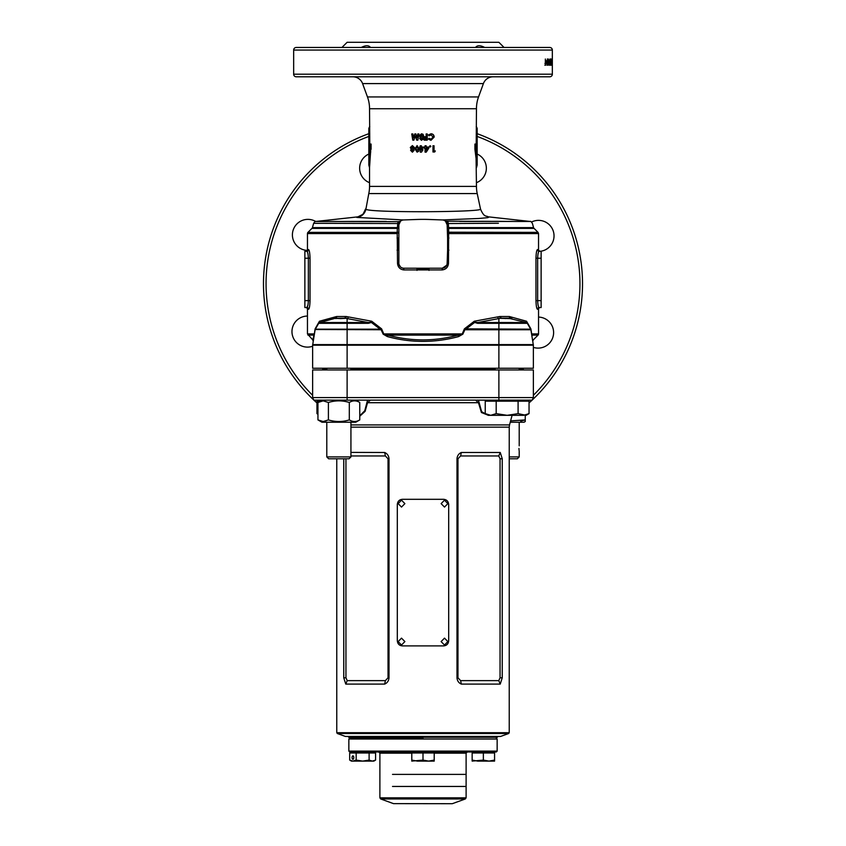 <?xml version="1.0" encoding="UTF-8"?>
<svg xmlns="http://www.w3.org/2000/svg" width="846" height="846" viewBox="0 0 846 846"><rect width="100%" height="100%" fill="white"/><g stroke="black" fill="none" stroke-linecap="round" stroke-linejoin="round"><path stroke-width="1.27" d="M423 738.167L349.705 738.167L423 738.167M497.152 751.1L496.295 751.967L349.705 751.967L348.848 751.1L497.152 751.1L497.152 739.023L496.295 738.167L497.152 737.3L348.848 737.3L347.981 736.443M337.343 733.514L345.39 736.443L500.61 736.443L508.658 733.514L337.343 733.514L336.771 732.699L509.229 732.699L509.229 427.156L350.931 427.156M350.931 452.388L384.655 452.494C387.278 453.625 388.737 455.719 389.012 458.786L389.012 677.805C388.737 680.871 387.278 682.965 384.655 684.097L345.76 684.097L343.751 677.805L343.751 458.786M370.421 400.147L367.534 402.707L365.123 411.336L359.762 416.232M488.417 415.323L481.427 412.52L478.466 402.707L475.579 400.147M533.371 397.567L532.166 400.147L533.371 397.567L312.629 397.567L312.629 369.966L533.371 369.966L533.371 397.567L533.371 369.966M461.345 684.097L500.24 684.097L502.249 677.805L502.249 458.786L500.24 452.494L461.345 452.494C458.722 453.615 457.274 455.719 456.988 458.786L456.988 677.805C457.263 680.861 458.712 682.965 461.345 684.097L460.605 680.628L457.972 677.805L457.972 458.786L460.605 455.962L498.77 455.962L500.049 458.786L500.049 677.805L498.77 680.628L460.605 680.628M532.166 400.147L313.834 400.147L312.629 397.567M345.951 458.786L345.951 677.805L347.23 680.628L385.395 680.628L388.028 677.805L388.028 458.786L385.395 455.962L350.931 455.962M385.395 680.628L384.655 684.097M347.23 680.628L345.76 684.097M384.655 452.494L385.395 455.962M498.77 680.628L500.24 684.097M500.24 452.494L498.77 455.962M461.345 452.494L460.605 455.962M359.762 415.788L364.763 410.754L367.555 400.147M478.445 400.147L481.617 411.685L487.878 415.153M366.921 402.262A1.724 0.73 10.3 0 0 367.534 402.707L478.466 402.707A1.724 0.73 169.7 0 0 479.079 402.262M497.152 739.023L348.848 739.023L348.848 751.1M452.102 803.7L393.485 803.626L452.102 803.7M392.512 774.386L466.114 774.386L392.512 774.386M392.512 786.452L466.114 786.452L392.512 786.452M452.515 803.626L465.321 798.962L466.114 797.831L379.886 797.831L379.886 753.173L378.68 751.967M466.114 797.831L466.114 753.173L434.21 753.173M447.851 641.585L444.51 638.138L441.115 641.585L444.51 645.043L447.851 641.585M404.885 641.585L401.501 638.138L398.149 641.585L401.501 645.043L404.885 641.585M404.885 503.624L401.501 500.176L398.149 503.624L401.501 507.071L404.885 503.624M447.851 503.624L444.51 500.176L441.115 503.624L444.51 507.071L447.851 503.624M448.687 640.729L448.687 504.491C448.391 501.34 446.72 499.616 443.664 499.309L402.336 499.309C399.291 499.605 397.609 501.329 397.313 504.491L397.313 640.729C397.609 643.88 399.28 645.604 402.336 645.9L443.664 645.9C446.709 645.604 448.391 643.88 448.687 640.729M524.816 400.147L489.464 400.317L488.607 401.184M529.046 413.631L526.117 415.323L518.09 413.631L507.145 415.323L523.568 415.323L529.046 413.631L529.046 401.184L485.234 401.184L485.234 413.631L490.712 415.323L488.174 415.323L485.234 413.631M496.19 413.631L507.145 415.323L490.712 415.323L496.19 413.631L496.19 401.184M518.09 413.631L518.09 401.184M350.931 456.914L349.06 458.786L328.65 458.786L326.789 456.914L350.931 456.914L350.931 422.228M519.074 450.262L518.936 448.443M509.229 458.786L517.35 458.786L519.211 456.914L519.211 451.024M509.229 456.914L519.211 456.914M525.25 421.53L525.25 419.912L525.25 421.53L524.044 422.228L510.244 422.228M520.766 421.097L525.25 419.912L510.603 420.885M525.25 415.323L525.25 419.912M317.948 419.912L321.956 422.228L355.754 422.228L359.762 419.912C356.293 422.038 352.803 422.038 349.313 419.912C342.355 422.038 335.386 422.038 328.407 419.912L323.172 421.53L317.948 419.912L317.948 402.463L323.172 400.845L328.407 402.463C335.354 400.338 342.323 400.338 349.313 402.463C352.793 400.338 356.272 400.338 359.762 402.463L359.762 419.912M355.859 400.962L354.537 400.845M349.313 419.912L349.313 402.463M328.407 419.912L328.407 402.463M320.74 421.16L323.172 421.53M324.504 421.414L325.837 421.086M493.366 751.967L473.358 752.136L472.491 752.993M493.366 752.136L494.223 752.993M483.362 760.099L488.967 761.104L494.572 760.099L494.572 761.104L477.757 761.104L472.153 760.099L472.153 761.104L483.362 760.099L483.362 752.993L472.153 752.993L472.153 760.099M494.572 760.099L494.572 752.993L483.362 752.993M433.004 751.967L412.996 752.136L412.139 752.993M433.004 752.136L433.861 752.993M423 760.099L428.605 761.104L434.21 760.099L434.21 761.104L417.395 761.104L411.791 760.099L411.791 761.104L423 760.099L423 752.993L411.791 752.993L411.791 760.099M434.21 760.099L434.21 752.993L423 752.993M352.073 757.572A1.724 0.867 -90 0 0 352.93 759.296A1.724 0.867 -90 0 0 353.797 757.572A1.724 0.867 -90 0 0 352.93 755.848A1.724 0.867 -90 0 0 352.073 757.572M372.642 751.967L352.634 752.136L351.777 752.993M375.582 760.099L373.847 761.104L351.428 761.104L349.694 760.099L349.694 752.993L375.582 752.993L375.582 760.099L372.346 761.104L369.11 760.099L362.638 761.104L356.166 760.099L352.93 761.104L349.694 760.099M369.11 760.099L369.11 752.993M356.166 760.099L356.166 752.993M321.66 400.317L320.528 400.972M317.948 414.17L316.954 413.631L316.954 401.184L320.169 401.184M337.501 227.606L335.925 228.399M508.499 227.606L510.075 228.399M505.591 47.471L549.752 47.471A2.591 2.591 0 0 1 552.343 50.062L552.343 74.205A2.591 2.591 0 0 1 549.752 76.796L296.248 76.796A2.591 2.591 0 0 1 293.657 74.205L293.657 50.062A2.591 2.591 0 0 1 296.248 47.471L361.231 47.471C365.673 45.208 368.771 45.208 370.516 47.471M308.536 249.591C309.361 250.12 309.858 252.986 310.038 258.22L310.038 300.637C309.858 305.882 309.361 308.758 308.536 309.266A1.724 1.713 90 0 0 306.834 307.542C307.658 307.161 308.166 304.867 308.356 300.637L308.356 258.22C308.166 254.001 307.658 251.706 306.834 251.315A1.724 1.713 90 0 0 308.536 249.591L307.458 249.591L307.458 233.581A1.724 1.724 0 0 1 307.955 232.364L397.186 232.364L397.334 228.399L311.92 228.399L307.955 232.364M340.663 318.604L335.196 318.318L319.735 322.527L368.274 322.527L345.824 318.318L340.663 318.604A10.342 5.129 -90 0 1 342.017 318.233L338.178 318.233L344.629 318.191L346.194 316.51L371.711 321.237L381.599 328.851L383.756 333.906L462.244 333.906L464.401 328.851L474.289 321.237L499.806 316.51L501.371 318.191L509.736 318.191L509.324 316.51L526.54 321.237L530.876 328.851L531.679 333.906L538.542 333.906A1.724 1.724 0 0 1 538.045 335.122L532.536 335.122C533.477 341.477 533.477 341.477 532.536 335.122L531.679 333.906A1.724 0.698 -9.2 0 0 531.595 334.181M369.543 186.395L476.457 186.395L476.076 158.509L474.913 149.287L474.913 144.053L476.213 144.053L476.457 108.743L369.543 108.743L369.787 144.053L371.087 144.053L369.543 167.72L369.543 186.395A34.496 34.496 0 0 1 368.782 193.575L365.884 209.279C370.358 212.896 484.673 212.219 480.496 209.015C484.282 217.961 486.281 215.402 488.079 216.809L530.156 221.462C530.527 221.07 531.256 221.694 532.356 223.323L533.583 227.606L447.534 227.606L447.936 228.134A1.724 1.227 -2 0 1 447.227 227.183L448.57 227.606L448.475 225.173L447.143 224.761L445.482 221.208L529.977 221.472L459.653 221.409M403.426 219.949L356.8 217.422L357.742 216.872M488.258 216.84L489.104 216.967L487.878 217.644L478.857 218.48L442.553 219.949M307.87 305.374L306.834 307.542L305.734 307.542A1.724 1.724 0 0 1 307.458 309.266L307.458 333.906L314.321 333.906L315.124 328.851L319.46 321.237L336.676 316.51L336.264 318.191L338.178 318.233A10.342 8.989 -90 0 0 335.809 318.604M538.542 333.906L538.542 309.266L537.464 309.266A1.724 1.713 90 0 1 539.166 307.542L541.133 307.542L541.133 251.315L539.166 251.315C538.342 251.696 537.834 253.99 537.644 258.22L541.133 258.22M538.542 309.266A1.724 1.724 0 0 1 540.266 307.542L539.166 307.542C538.342 307.151 537.834 304.856 537.644 300.637L541.133 300.637M476.457 108.743A34.496 34.496 0 0 1 478.54 96.941L483.404 83.595A10.342 10.342 0 0 1 493.123 76.796M369.543 108.743A34.496 34.496 0 0 0 367.46 96.941L362.596 83.595A10.342 10.342 0 0 0 352.877 76.796M476.457 186.395A34.496 34.496 0 0 0 477.218 193.575L480.496 209.015M476.457 126.805L477.155 128.285L477.028 145.533L475.928 145.533L475.928 148.833L477.155 165.097L477.155 128.285M476.213 126.805L477.028 128.285L476.213 126.805M370.072 148.833L370.072 145.533L371.087 144.053L371.087 149.287L370.03 149.086L368.845 165.097L368.845 128.285L369.787 126.805M307.257 250.395A15.524 15.524 0 0 1 300.182 221.43A15.524 15.524 0 0 1 315.727 221.483M321.617 227.606A15.524 15.524 0 0 1 322.009 228.399M477.155 154.046A15.524 15.524 0 0 1 476.457 182.694M538.542 317.081A15.524 15.524 0 0 1 553.612 332.594A15.524 15.524 0 0 1 533.371 347.378M524.922 228.399A15.524 15.524 0 0 1 525.398 227.606M531.521 222.033A15.524 15.524 0 0 1 554.035 235.897A15.524 15.524 0 0 1 540.234 251.315M369.543 182.694A15.524 15.524 0 0 1 368.845 154.046M312.629 346.236A15.524 15.524 0 0 1 291.965 331.59A15.524 15.524 0 0 1 307.458 316.066M577.321 324.134L577.532 323.309M578.072 321.152L578.632 318.762M579.33 315.495L579.859 312.756M579.108 316.573L579.531 314.511M580.049 311.74L580.515 308.991M580.229 310.715L580.367 309.858M580.293 310.334L580.335 310.091A159.524 159.524 0 0 0 580.663 308.05M580.398 309.678L580.694 307.817M581.191 304.274L581.382 302.773M582.016 296.481L582.122 295.095M582.26 292.875L582.386 290.432M263.476 283.738A159.524 159.524 0 0 0 313.76 399.989A159.524 159.524 0 0 1 368.845 133.689M313.929 400.147A159.524 159.524 0 0 0 316.954 402.908A159.524 159.524 0 0 1 313.929 400.147M529.046 402.908A159.524 159.524 0 0 0 532.071 400.147A159.524 159.524 0 0 1 529.046 402.908M582.524 283.738A159.524 159.524 0 0 1 532.24 399.989A159.524 159.524 0 0 0 477.155 133.689M475.484 47.471C477.218 45.208 480.306 45.208 484.769 47.471M549.752 47.471L296.248 47.471M552.195 59.03L552.195 65.227L551.888 59.03M550.82 63.038L551.687 63.038L551.412 59.03L551.254 65.227M551.687 63.038L551.687 59.03M551.793 59.03L551.793 65.227M550.545 61.155L551.402 61.155L551.677 65.227M551.402 61.155L551.402 65.227M550.862 63.439L550.672 59.03L550.862 63.439L550.006 63.439M549.625 62.086L550.016 65.227L550.016 58.945L549.625 62.086M549.033 59.981L549.054 65.227L549.033 59.981L548.197 59.981M548.388 59.03L547.33 59.03L547.838 65.227L548.388 59.03M547.087 60.701L547.087 61.726L546.421 61.726L546.421 60.701L547.087 60.701L546.421 60.701M545.733 63.439L546.199 62.445L545.353 65.227L545.353 59.03L545.733 63.439L544.909 63.439M415.301 135.815L416.708 140.15L417.861 140.15L418.907 133.943L417.776 133.943L417.12 137.866L415.851 133.943L414.773 133.943L413.504 137.866L412.848 133.943L411.738 133.943L412.774 140.15L413.895 140.15L415.301 135.815L416.814 140.15L417.861 140.15M423 134.25L423.592 135.677L422.767 137.285L423 139.548L422.767 137.285L423.592 135.677L423 134.25L421.477 133.784L419.383 135.677L420.229 137.285L419.701 138.554L421.477 140.309L423.275 138.564L423 137.084M424.237 140.15L424.237 139.04L426.141 139.04L426.141 137.845L424.237 137.845L424.237 136.724L426.141 136.724L426.141 133.943L427.251 133.943L427.251 140.15L424.237 140.15L427.188 140.15L427.188 133.943L426.141 133.943M431.037 139.199L429.176 138.289L428.362 139.072L430.995 140.309L434.178 137.052C434.051 135.022 433.004 133.932 431.005 133.784L428.393 134.969L429.176 135.804L431.016 134.895L433.089 137.063L431.037 139.199L429.081 138.289M412.351 145.618L410.31 147.511L411.135 149.118L410.617 150.387L412.362 152.143L414.128 150.398L413.62 149.118L414.445 147.511L412.351 145.618M417.067 145.618L414.995 148.875L417.099 152.143L418.675 151.297L419.182 148.822L417.067 145.618M421.456 152.143L420.293 152.143L420.293 148.082L420.335 152.143L421.456 152.143L423 149.763M420.293 147.045L420.335 145.776L421.403 145.776L420.293 145.776L419.743 147.045L420.293 148.082M421.403 145.776L421.403 147.045L424.036 147.045L424.036 148.177M425.073 152.143L425.073 148.082L424.512 148.082L425.073 145.776L426.183 145.776L426.183 147.045L428.795 147.045L426.173 152.143L425.073 152.143L426.225 152.143L428.795 148.177M430.18 145.692L429.514 146.379L430.18 147.045L430.847 146.379L430.18 145.692M432.972 151.984L432.972 145.776L434.061 145.776L434.061 150.948L435.309 150.948L434.654 151.984L432.972 151.984L434.474 151.984L435.108 150.948M448.75 232.364L448.792 233.581L447.397 232.216L538.045 232.364L534.08 228.399L448.666 228.399L448.486 263.455C448.02 267.304 445.895 269.472 442.088 269.937L442.321 268.214A5.002 5.002 0 0 0 447.143 263.392L447.608 250.099A172.457 172.457 0 0 0 447.608 238.054L447.143 224.761A5.002 5.002 0 0 0 442.321 219.939L429.017 219.474A172.457 172.457 0 0 0 416.983 219.474L403.679 219.939A5.002 5.002 0 0 0 398.857 224.761L398.857 263.392A5.002 5.002 0 0 0 403.679 268.214L442.321 268.214L446.72 265.232M448.94 250.152L447.608 250.099L447.608 238.054L448.94 238.001M314.014 336.613A1.724 1.671 -170.8 0 0 313.464 335.122L314.321 333.906L312.756 339.912L307.458 333.906M537.464 309.266C536.639 308.748 536.142 305.871 535.962 300.637L535.962 258.22C536.142 252.975 536.639 250.099 537.464 249.591A1.724 1.713 -90 0 0 539.166 251.315L540.266 251.315C538.68 250.585 538.109 250.014 538.542 249.591L538.542 233.581L448.93 233.581M442.088 269.937L403.912 269.937C400.116 269.472 397.98 267.315 397.514 263.455L397.208 233.581L307.458 233.581M504.057 47.471L498.886 42.3L347.114 42.3L341.943 47.471M398.223 223.397A2.591 1.206 -90 0 1 399.354 221.663L400.518 221.208L397.779 223.534L313.644 223.323L312.417 227.606L397.43 227.606L397.779 223.534A2.591 0.592 -90 0 1 398.35 221.663L400.518 221.208L398.857 224.761L397.525 225.173M447.936 228.134L448.666 228.399M398.773 227.183A1.724 1.227 2 0 1 398.064 228.134L398.466 227.606L397.43 227.606L398.773 227.183M397.25 232.364L398.603 232.216L397.208 233.581L397.186 232.364L397.07 233.581M397.334 228.399L398.064 228.134M533.371 368.243L312.629 368.243L312.629 345.189A1.724 1.724 0 0 1 312.682 344.745A1.724 1.724 0 0 0 312.629 345.189L533.371 345.189L533.371 368.243M387.447 336.613L383.164 334.181L387.828 335.122C411.188 341.477 434.643 341.477 458.172 335.122L458.553 336.613L462.836 334.181L462.244 333.906L458.172 335.122L387.828 335.122L387.447 336.613C411.04 342.968 434.749 342.968 458.553 336.613M307.458 249.591C307.891 250.014 307.32 250.585 305.734 251.315L306.834 251.315L304.867 251.315L304.867 307.542L306.834 307.542M306.834 251.315L304.867 251.315M397.06 238.001L398.392 238.054A172.457 172.457 0 0 0 398.392 250.099L397.06 250.152M398.984 264.343L400.348 266.776M417.015 270.403L416.983 268.679A172.457 172.457 0 0 0 429.017 268.679L428.985 270.403M498.4 223.27L448.221 223.534L448.475 225.173M386.326 221.409L316.023 221.472L399.354 221.663M446.635 221.652L446.646 221.663A2.591 1.206 -90 0 1 447.777 223.397L445.482 221.208L447.65 221.663A2.591 0.592 -90 0 1 448.221 223.534L447.777 223.397M533.318 344.745L312.682 344.745L533.318 344.745A1.724 1.724 0 0 1 533.371 345.189M337.247 318.233L344.079 318.233M504.851 318.233L501.921 318.233M380.161 329.75L381.599 328.851L380.161 329.75L315.156 329.506L312.724 344.597L533.276 344.597L530.886 329.75A1.724 1.724 0 0 0 530.675 329.168L530.844 329.506A1.724 1.354 170.8 0 0 530.749 329.21M465.839 329.75L464.401 328.851L530.675 329.168L526.804 322.463L527.301 323.331L477.726 323.331L474.627 322.463L465.839 329.168L465.839 329.75L498.886 329.75L498.886 368.243M369.575 164.79L369.596 164.24M370.548 152.872L370.707 151.72M475.928 145.533L474.913 144.053L474.913 149.287L475.928 148.833M475.135 150.673L475.304 151.836M476.245 160.793L476.298 161.787M476.34 162.686L476.383 163.521M476.435 165.552L476.446 166.165M551.476 59.981L552.343 59.981L552.343 59.072M552.343 65.11L552.343 63.556M578.939 250.13L578.072 246.334M578.209 246.916L578.59 248.523M579.637 253.514L579.901 254.963M579.563 253.134L579.119 250.987M580.694 259.669L580.028 255.661M580.515 258.485L580.345 257.47M581.847 269.049L581.604 266.617M582.513 282.321L582.471 279.529M582.524 283.421L582.503 281.316M347.114 368.243L347.114 329.168L380.161 329.168L371.373 322.463L368.274 323.331L318.699 323.331L319.196 322.463L315.325 329.168L347.114 329.168L347.114 318.614A1.724 1.1 -76.9 0 0 348.235 316.954M319.439 322.241A1.724 0.931 -150 0 0 319.196 322.463L319.46 321.237L319.735 322.527L334.043 318.614A1.724 1.29 -105.3 0 0 334.9 316.954M510.191 318.604L500.176 318.318L477.726 322.527L526.265 322.527L510.191 318.604A10.342 8.989 -90 0 0 507.822 318.233M370.072 145.533L368.972 145.533L368.983 128.264M368.845 165.097L369.543 167.72M368.972 145.533L369.787 144.053M477.028 145.533L476.213 144.053M476.457 167.72L477.155 165.097M403.912 269.937L403.679 268.214M315.251 329.21A1.724 1.354 9.2 0 0 315.156 329.506L315.325 329.168A1.724 1.724 0 0 0 315.114 329.75M336.264 318.191A10.342 6.842 73.3 0 0 335.196 318.318L336.676 316.51L346.194 316.51L345.824 318.318A10.342 7.434 -108 0 0 344.629 318.191M370.886 322.241L371.711 321.237L371.373 322.463A1.724 0.73 36.5 0 0 370.886 322.241L368.274 322.527L368.274 323.331M475.114 322.241A1.724 0.73 143.5 0 0 474.627 322.463L474.289 321.237L475.114 322.241L477.726 322.527L477.726 323.331M497.765 316.954A1.724 1.1 -103.1 0 0 498.886 318.614L498.886 329.75L530.886 329.75A1.724 1.724 0 0 0 530.675 329.168M501.371 318.191A10.342 7.434 -72 0 0 500.176 318.318L499.806 316.51L509.324 316.51L510.804 318.318A10.342 6.842 106.7 0 0 509.736 318.191M511.1 316.954A1.724 1.29 -74.7 0 0 511.957 318.614M526.561 322.241L526.54 321.237L526.804 322.463A1.724 0.931 -30 0 0 526.561 322.241L526.265 322.527A1.724 1.724 0 0 1 527.301 323.331A1.724 1.724 0 0 0 526.265 322.527M532.536 335.122A1.724 1.671 -9.2 0 0 531.986 336.613M334.043 318.614L319.735 322.527A1.724 1.724 0 0 0 318.699 323.331A1.724 1.724 0 0 1 319.735 322.527A1.724 1.724 0 0 0 318.699 323.331M383.164 334.181L380.89 329.21M462.836 334.181L465.11 329.21M505.337 318.604A10.342 5.129 -90 0 0 503.983 318.233M552.343 64.603L551.476 64.603M552.343 60.626L552.343 64.201L551.476 64.201M551.476 60.595L552.332 60.595M550.556 59.03L551.412 59.03M551.084 63.64L550.228 63.64M550.831 65.227L549.974 65.227M550.386 62.096L549.54 62.096M550.281 64.603L549.424 64.603M550.154 63.587L550.016 59.981L550.154 63.587M549.17 59.981L550.016 59.981M549.033 60.595L549.879 60.595M549.17 64.201L550.016 64.201M548.821 61.769L547.986 61.769M548.24 61.25L548.631 63.207L549.477 63.207M549.435 60.563L548.599 60.563M548.208 64.201L549.043 64.201L549.033 62.287L549.043 64.201M548.187 62.287L549.033 62.287M548.007 63.186L548.843 63.186M547.447 60.225L547.33 59.03M547.722 62.667L546.886 62.667M547.658 63.387L546.823 63.387M547.848 64.201L547.013 64.201M548.345 63.355L547.51 63.355L547.013 65.227M546.421 61.726L547.087 61.726M545.374 63.439L546.199 63.64M545.659 65.227L544.835 65.227M577.236 324.462L576.665 326.577M579.669 313.771L579.351 315.41M582.492 280.565L582.513 282.226M580.24 256.835L580.377 257.66L580.24 256.835M579.362 252.15L579.542 253.028M432.972 145.776L433.882 145.776L434.061 150.948M430.064 145.692L430.72 146.379L430.064 147.045M425.073 145.776L426.13 145.776L426.183 147.045M428.711 147.045L428.711 148.177M426.183 148.082L426.13 150.197L427.558 148.082L426.183 148.082L426.183 150.197M419.796 148.082L419.796 147.045M424.015 147.045L424.015 148.177M421.435 150.197L422.789 148.082L421.403 148.082L421.403 150.197L422.778 148.082M414.995 148.875L417.163 145.618M417.194 152.143L415.122 148.875M417.078 151.032L418.157 148.801L417.173 146.728L416.401 147.151L416.095 148.875L417.078 151.032L418.072 148.801L417.078 146.728M410.31 147.511L412.52 145.618M412.531 152.143L410.818 150.387L411.325 149.118L410.511 147.511M412.351 148.484L413.504 147.616L412.362 146.728L411.389 147.585L412.351 148.484L413.345 147.616L412.362 146.728M412.383 151.032L413.186 150.324L412.362 149.594L411.706 150.334L412.383 151.032L413.028 150.324L412.362 149.594M431.016 134.895L429.081 135.804M430.878 133.784C432.835 133.932 433.882 135.022 433.998 137.052L430.868 140.309M424.237 139.04L426.088 139.04M424.237 137.845L426.088 137.845M424.237 136.724L426.088 136.724M419.383 135.677L421.498 133.784M421.509 140.309L419.753 138.554L420.272 137.285L419.436 135.677M421.467 136.65L422.492 135.783L421.488 134.895L420.494 135.751L421.467 136.65L422.482 135.783L421.488 134.895M421.53 139.199L422.175 138.49L421.509 137.761L420.811 138.501L421.509 139.199L422.165 138.49L421.488 137.761M412.848 133.943L411.928 133.943L412.933 140.15L413.895 140.15M413.504 137.866L414.91 133.943L415.851 133.943M417.12 137.866L417.861 133.943L418.907 133.943M350.931 424.925L509.525 424.925L509.229 427.156M350.931 369.11L495.069 369.11M519.211 369.11L523.029 369.11L523.885 369.966M322.971 368.243L322.971 369.11L326.789 369.11M498.886 400.147L498.886 369.966M347.114 400.147L347.114 369.966M388.028 677.805L389.012 677.805M345.951 677.805L343.751 677.805M389.012 458.786L388.028 458.786M457.972 677.805L456.988 677.805M500.049 677.805L502.249 677.805M502.249 458.786L500.049 458.786M456.988 458.786L457.972 458.786M411.791 753.173L379.886 753.173M465.321 798.962L380.679 798.962L393.485 803.626M489.104 216.967A10.342 10.279 -78.4 0 1 488.079 216.809M356.8 217.422A10.342 10.268 104.1 0 0 365.884 209.279M308.536 309.266L307.458 309.266M367.46 96.941L478.54 96.941M483.404 83.595L362.596 83.595M477.218 193.575L368.782 193.575M368.845 136.439A156.933 156.933 0 0 0 312.629 395.304M317.747 400.147A156.933 156.933 0 0 0 318.9 401.184M527.1 401.184A156.933 156.933 0 0 0 528.253 400.147M533.371 395.304A156.933 156.933 0 0 0 477.155 136.439M552.343 50.062L293.657 50.062M552.343 74.205L293.657 74.205M537.464 249.591L538.542 249.591M313.464 335.122L307.955 335.122M535.962 258.22L537.644 258.22L537.644 300.637L535.962 300.637M310.038 300.637L304.867 300.637M310.038 258.22L304.867 258.22M448.486 263.455L447.143 263.392M397.514 263.455L398.857 263.392M551.476 62.086L552.332 62.086M549.012 62.086L549.858 62.086M547.965 61.663L547.129 61.663M348.848 739.023L349.705 738.167L348.848 737.3M497.152 737.3L498.019 736.443M336.771 732.699L336.771 458.786M509.525 424.925L512.094 415.323M523.029 369.11L523.029 368.243M322.971 369.11L322.115 369.966M509.229 732.699L508.658 733.514M379.886 797.831L380.679 798.962M466.114 753.173L467.32 751.967M524.816 400.317L525.683 401.184M519.211 368.243L519.211 369.966M495.069 368.243L495.069 369.966M350.931 369.966L350.931 368.243M326.789 456.914L326.789 422.228M326.789 369.966L326.789 368.243M519.211 445.853L519.211 422.228M355.754 400.147L359.762 402.463M321.956 400.147L317.948 402.463M372.642 752.136L373.509 752.993M317.948 414.202L316.954 413.631M365.493 209.036C363.727 213.107 362.617 214.99 362.151 214.683L357.921 216.851L315.844 221.462C315.473 221.07 314.744 221.694 313.644 223.323M532.769 341.414L533.244 339.912L538.045 335.122M369.543 126.805L368.845 128.285M312.756 339.912L313.232 341.414M538.542 233.581L538.045 232.364"/></g></svg>
